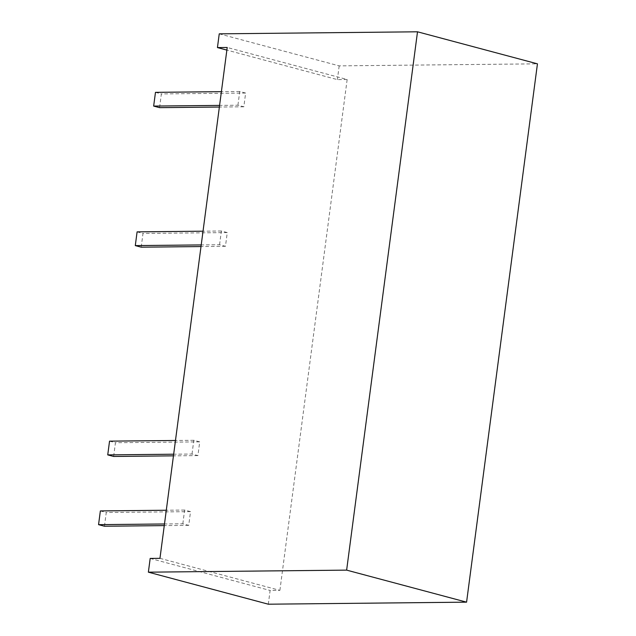 <?xml version="1.0" encoding="UTF-8"?>
<svg xmlns="http://www.w3.org/2000/svg" width="636" height="636" viewBox="0 0 636 636"><rect width="100%" height="100%" fill="white"/><g stroke="black" fill="none" stroke-linecap="round" stroke-linejoin="round"><path stroke-width="0.48" stroke-dasharray="3.18 2.39" d="M237.928 105.21L239.74 91.481L245.639 93.055L243.827 106.784L237.928 105.21L219.587 105.401M239.74 91.481L221.4 91.663M155.47 92.347L161.369 93.921L159.556 107.651M245.639 93.055L161.369 93.921M243.827 106.784L219.372 107.039M182.826 523.786L184.631 510.048L190.53 511.63L188.725 525.36L182.826 523.786L164.486 523.977M184.631 510.048L166.29 510.239M100.361 510.923L106.26 512.497L104.455 526.226M190.53 511.63L106.26 512.497M188.725 525.36L164.263 525.614M192.008 454.025L193.821 440.287L199.712 441.861L197.907 455.599L192.008 454.025L173.668 454.207M193.821 440.287L175.472 440.478M109.543 441.153L115.442 442.736L113.637 456.465M199.712 441.861L115.442 442.736M197.907 455.599L173.453 455.845M219.563 244.733L221.368 231.003L227.267 232.577L225.462 246.307L219.563 244.733L201.222 244.924M221.368 231.003L203.027 231.194M137.098 231.87L142.997 233.444L141.192 247.181M227.267 232.577L142.997 233.444M225.462 246.307L201 246.561M219.245 33.843L339.187 65.874L537.444 63.831M159.962 558.336L279.896 590.367L270.117 590.47L268.312 604.2M279.896 590.367L347.153 79.508L227.211 47.477M150.183 558.432L270.117 590.47M347.153 79.508L337.374 79.611L226.869 50.093M339.187 65.874L337.374 79.611"/><path stroke-width="0.95" d="M219.587 105.401L153.658 106.077L155.47 92.347L221.4 91.663M219.372 107.039L159.556 107.651L153.658 106.077M164.486 523.977L98.556 524.652L100.361 510.923L166.29 510.239M164.263 525.614L104.455 526.226L98.556 524.652M173.668 454.207L107.738 454.891L109.543 441.153L175.472 440.478M173.453 455.845L113.637 456.465L107.738 454.891M201.222 244.924L135.293 245.599L137.098 231.87L203.027 231.194M201 246.561L141.192 247.181L135.293 245.599M466.578 602.157L268.312 604.2L148.371 572.169L346.636 570.126L417.51 31.8L537.444 63.831L466.578 602.157L346.636 570.126M148.371 572.169L150.183 558.432L159.962 558.336L227.211 47.477L217.44 47.573L219.245 33.843L417.51 31.8M226.869 50.093L217.44 47.573"/></g></svg>
